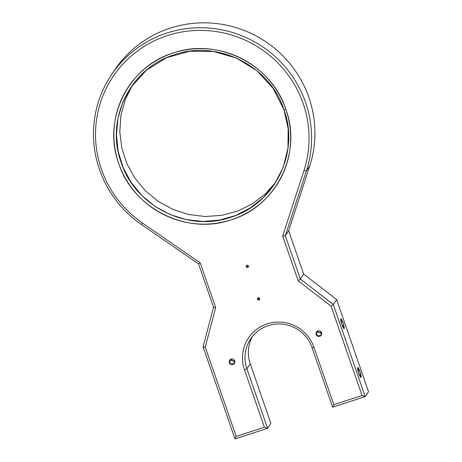 <?xml version="1.0" encoding="UTF-8"?>
<svg xmlns="http://www.w3.org/2000/svg" width="462" height="462" viewBox="0 0 462 462"><rect width="100%" height="100%" fill="white"/><g stroke="black" fill="none" stroke-linecap="round" stroke-linejoin="round"><path stroke-width="0.69" d="M250.237 363.808L270.876 423.406L267.556 428.326L235.002 438.9L203.107 346.789L213.548 307.23L198.539 263.883L141.47 224.561A109.737 107.571 34 0 1 111.613 74.555A109.737 107.571 34 0 1 249.763 39.299A109.737 107.571 34 0 1 306.387 170.98L309.707 166.06L288.663 230.763L303.673 274.11L336.631 299.572L368.526 391.684L365.199 396.598L332.652 407.178L312.012 347.574A34.656 33.969 -146 0 0 283.795 324.318A34.656 33.969 -146 0 0 250.75 338.744A34.656 33.969 -146 0 0 246.916 368.722L267.556 428.326L270.876 423.406L250.237 363.808L246.916 368.722L250.237 363.808A34.656 33.969 34 0 1 252.523 336.359A34.656 33.969 -146 0 0 250.237 363.808M113.311 72.118A109.737 107.571 34 0 1 251.721 33.72A109.737 107.571 34 0 1 309.707 166.06A109.737 107.571 -146 0 0 253.084 34.384A109.737 107.571 -146 0 0 114.94 69.641L111.613 74.555M132.461 85.06L125.219 99.648L120.946 115.39L119.785 131.71L121.795 148.002L126.888 163.675L134.887 178.153L145.49 190.898L158.31 201.449L172.88 209.413L188.663 214.495L205.076 216.516L221.517 215.396L237.387 211.18L252.096 204.019L265.107 194.179L275.941 182.016L265.107 194.179L252.096 204.019L237.387 211.18L221.517 215.396L205.076 216.516L188.663 214.495L172.88 209.413L158.31 201.449L145.49 190.898L134.887 178.153L126.888 163.675L121.795 148.002L119.785 131.71L120.946 115.39L125.219 99.648L132.461 85.06M309.707 166.06L306.387 170.98L285.337 235.684L288.663 230.763L309.707 166.06M288.663 230.763L285.337 235.684L300.346 279.031L303.673 274.11L288.663 230.763M336.631 299.572L333.304 304.487L365.199 396.598L368.526 391.684L336.631 299.572L303.673 274.11L300.346 279.031L333.304 304.487L336.631 299.572M340.783 318.826A5.197 0.814 -108 0 1 343.815 325.404A5.197 0.814 -108 0 1 342.821 326.877A5.197 0.814 -108 0 1 340.783 318.826L341.793 324.255L344.08 328.649L343.249 323.452L340.783 318.826M357.669 367.59A5.197 0.814 -108 0 1 360.701 374.168A5.197 0.814 -108 0 1 359.707 375.641A5.197 0.814 -108 0 1 357.669 367.59L358.679 373.019L360.966 377.414L360.135 372.216L357.669 367.59M283.911 109.563L273.065 88.277L256.808 70.657L236.382 58.05L213.363 51.426L189.507 51.294L166.655 57.663L146.558 70.045L130.758 87.491L122.857 102.154L118.024 118.11L116.436 134.76L118.156 151.455L123.123 167.556L131.139 182.45L141.898 195.553L154.989 206.364L169.906 214.478L186.076 219.571L202.882 221.46L219.675 220.056L235.805 215.425L250.658 207.744L263.663 197.303L274.318 184.505L283.258 167.227L287.959 148.308L288.178 128.748L283.911 109.563L285.828 109.234C271.541 64.276 217.631 37.283 173.389 52.939C128.349 66.291 102.148 119.306 118.74 163.519C133.027 208.483 186.931 235.476 231.179 219.82C276.218 206.468 302.419 153.448 285.828 109.234L283.911 109.563C300.075 152.627 274.549 204.268 230.682 217.273C187.589 232.519 135.083 206.231 121.165 162.439C105.007 119.375 130.527 67.735 174.393 54.724C217.487 39.478 269.993 65.771 283.911 109.563M205.249 347.118L203.107 346.789L235.002 438.9L236.169 436.405L205.249 347.118L215.69 307.559L213.548 307.23L203.107 346.789L205.249 347.118L236.169 436.405L235.002 438.9L267.556 428.326L264.38 427.24L236.169 436.405L264.38 427.24L267.556 428.326L246.916 368.722L244.49 369.808L264.38 427.24L244.49 369.808L246.916 368.722A34.656 33.969 34 0 1 268.208 325.641A34.656 33.969 34 0 1 312.012 347.574L313.929 347.245A36.966 36.232 -146 0 0 267.203 323.85A36.966 36.232 -146 0 0 244.49 369.808A36.966 36.232 34 0 1 267.203 323.85A36.966 36.232 34 0 1 313.929 347.245L312.012 347.574L332.652 407.178L333.818 404.683L313.929 347.245L333.818 404.683L332.652 407.178L365.199 396.598L362.023 395.518L333.818 404.683L362.023 395.518L365.199 396.598L333.304 304.487L331.11 306.231L362.023 395.518L331.11 306.231L333.304 304.487L300.346 279.031L285.337 235.684L306.387 170.98A109.737 107.571 -146 0 0 245.524 37.312A109.737 107.571 -146 0 0 106.809 82.38A109.737 107.571 -146 0 0 141.47 224.561L198.539 263.883L213.548 307.23L215.69 307.559L200.202 262.838L198.539 263.883L200.202 262.838L142.498 223.071L141.47 224.561L142.498 223.071A107.427 105.307 34 0 1 108.57 83.888A107.427 105.307 34 0 1 244.363 39.767A107.427 105.307 34 0 1 303.944 170.622L306.387 170.98L303.944 170.622L282.663 236.047L285.337 235.684L282.663 236.047L298.152 280.769L300.346 279.031L298.152 280.769L331.11 306.231L298.152 280.769L282.663 236.047L303.944 170.622A107.427 105.307 -146 0 0 244.363 39.767A107.427 105.307 -146 0 0 108.57 83.888A107.427 105.307 -146 0 0 142.498 223.071L200.202 262.838L215.69 307.559L205.249 347.118M230.578 359.326L234.91 362.168L230.578 359.326M317.377 331.121L321.708 333.968L317.377 331.121M285.828 109.234A88.947 87.191 34 0 1 185.533 222.21A88.947 87.191 34 0 1 135.487 77.685A88.947 87.191 34 0 1 285.828 109.234M248.4 266.066A1.155 1.132 34 0 1 247.095 267.533A1.155 1.132 34 0 1 246.442 265.656A1.155 1.132 34 0 1 248.4 266.066L246.356 265.771L248.267 267.065L248.4 266.066M234.771 360.909A2.888 2.83 34 0 1 231.514 364.576A2.888 2.83 34 0 1 229.885 359.886A2.888 2.83 34 0 1 234.771 360.909L229.666 360.175L230.474 364.137L234.448 363.409L234.771 360.909M259.656 298.573A1.155 1.132 34 0 1 258.35 300.04A1.155 1.132 34 0 1 257.704 298.163A1.155 1.132 34 0 1 259.656 298.573L257.611 298.279L259.529 299.572L259.656 298.573M321.569 332.709A2.888 2.83 34 0 1 318.312 336.376A2.888 2.83 34 0 1 316.689 331.687A2.888 2.83 34 0 1 321.569 332.709L316.464 331.976L317.273 335.938L321.246 335.21L321.569 332.709"/></g></svg>
